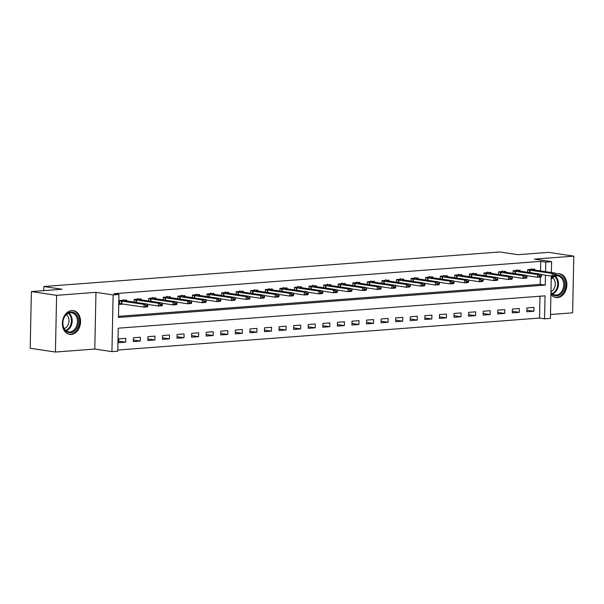<?xml version="1.0" encoding="UTF-8"?>
<svg xmlns="http://www.w3.org/2000/svg" width="604" height="604" viewBox="0 0 604 604"><rect width="100%" height="100%" fill="white"/><g stroke="black" fill="none" stroke-linecap="round" stroke-linejoin="round"><path stroke-width="0.91" d="M71.219 334.465A12.027 9.022 98.5 0 0 80.513 322.838A12.027 9.022 98.5 0 0 73.25 310.615A12.027 9.022 98.5 0 0 71.717 310.562A12.027 9.022 98.5 0 0 62.423 322.189A12.027 9.022 98.5 0 0 69.686 334.412A12.027 9.022 98.5 0 0 71.219 334.465M550.908 294.284A12.027 9.022 98.5 0 0 555.974 297.553A12.027 9.022 98.5 0 0 557.507 297.606A12.027 9.022 98.5 0 0 566.794 285.979A12.027 9.022 98.5 0 0 559.538 273.755A12.027 9.022 98.5 0 0 558.005 273.703A12.027 9.022 98.5 0 0 555.967 274.156M551.293 276.058L550.41 318.383L544.574 318.821L545.057 295.839L118.248 328.191L117.765 351.173L111.936 351.619L113.122 294.918L118.95 294.473L118.467 317.462L545.284 285.111L545.487 275.19M94.783 349.052L95.968 292.351L56.61 295.333L31.385 291.566L30.2 348.259L55.425 352.034L94.783 349.052L111.936 351.619M550.486 314.51L572.615 312.834L573.8 256.134L534.442 259.116L551.595 261.683L551.369 272.51M117.788 350.041L539.531 318.066L544.574 318.821M552.886 276.119A12.027 9.022 98.5 0 0 551.248 278.036M56.61 295.333L55.425 352.034M31.385 291.566L62.001 289.24L43.835 286.522L499.802 251.966L517.968 254.684L548.575 252.359L573.8 256.134M539.531 318.066L539.991 296.224M533.936 307.398L526.937 307.934L526.854 311.762L533.853 311.234L533.936 307.398M519.357 308.508L512.358 309.037L512.283 312.864L519.274 312.336L519.357 308.508M504.778 309.61L497.779 310.139L497.704 313.974L504.702 313.446L504.778 309.61M490.199 310.713L483.208 311.249L483.125 315.077L490.123 314.548L490.199 310.713M475.627 311.823L468.629 312.351L468.545 316.186L475.544 315.65L475.627 311.823M461.048 312.925L454.049 313.453L453.974 317.289L460.965 316.76L461.048 312.925M446.469 314.035L439.478 314.563L439.395 318.391L446.394 317.863L446.469 314.035M431.898 315.137L424.899 315.666L424.816 319.501L431.815 318.965L431.898 315.137M417.319 316.239L410.32 316.768L410.244 320.603L417.236 320.075L417.319 316.239M402.74 317.349L395.741 317.878L395.665 321.706L402.664 321.177L402.74 317.349M388.161 318.451L381.169 318.98L381.086 322.815L388.085 322.279L388.161 318.451M373.589 319.554L366.59 320.082L366.507 323.918L373.506 323.389L373.589 319.554M359.01 320.664L352.011 321.192L351.936 325.02L358.927 324.491L359.01 320.664M344.431 321.766L337.44 322.294L337.357 326.13L344.356 325.594L344.431 321.766M329.859 322.868L322.861 323.404L322.778 327.232L329.776 326.704L329.859 322.868M315.28 323.978L308.282 324.507L308.206 328.334L315.197 327.806L315.28 323.978M300.701 325.08L293.703 325.609L293.627 329.444L300.626 328.908L300.701 325.08M286.122 326.183L279.131 326.719L279.048 330.547L286.047 330.018L286.122 326.183M271.551 327.293L264.552 327.821L264.469 331.649L271.468 331.12L271.551 327.293M256.972 328.395L249.973 328.923L249.897 332.759L256.889 332.223L256.972 328.395M242.393 329.497L235.401 330.033L235.318 333.861L242.317 333.332L242.393 329.497M227.821 330.607L220.822 331.135L220.739 334.963L227.738 334.435L227.821 330.607M213.242 331.709L206.243 332.238L206.168 336.073L213.159 335.537L213.242 331.709M198.663 332.812L191.664 333.348L191.589 337.175L198.588 336.647L198.663 332.812M184.084 333.921L177.093 334.45L177.01 338.278L184.009 337.749L184.084 333.921M169.513 335.024L162.514 335.552L162.431 339.388L169.43 338.852L169.513 335.024M154.934 336.126L147.935 336.662L147.859 340.49L154.85 339.961L154.934 336.126M140.355 337.236L133.363 337.764L133.28 341.592L140.279 341.064L140.355 337.236M125.783 338.338L118.784 338.867L118.701 342.702L125.7 342.174L125.783 338.338M540.52 270.886L540.716 261.373L113.907 293.718L118.95 294.473M118.497 316.322L540.24 284.356L540.391 277.07M534.714 270.018L534.736 269.09L527.737 269.618L527.685 272.253M520.142 271.128L520.157 270.199L513.158 270.728L513.106 273.355M505.563 272.23L505.578 271.302L498.587 271.83L498.526 274.465M490.984 273.333L491.007 272.404L484.008 272.933L483.955 275.567M476.405 274.442L476.428 273.514L469.429 274.042L469.376 276.67M461.834 275.545L461.849 274.616L454.857 275.145L454.797 277.78M447.254 276.647L447.277 275.718L440.278 276.255L440.225 278.882M432.675 277.757L432.698 276.828L425.699 277.357L425.646 279.992M418.104 278.859L418.119 277.931L411.12 278.459L411.067 281.094M403.525 279.962L403.54 279.033L396.549 279.569L396.488 282.196M388.946 281.071L388.968 280.143L381.97 280.671L381.917 283.306M374.367 282.174L374.389 281.245L367.391 281.774L367.338 284.409M359.795 283.276L359.81 282.347L352.819 282.883L352.759 285.511M345.216 284.386L345.239 283.457L338.24 283.986L338.187 286.621M330.637 285.488L330.66 284.559L323.661 285.088L323.608 287.723M316.066 286.59L316.081 285.662L309.082 286.198L309.029 288.825M301.487 287.7L301.502 286.772L294.51 287.3L294.45 289.935M286.908 288.803L286.93 287.874L279.931 288.402L279.878 291.037M272.329 289.905L272.351 288.976L265.352 289.512L265.299 292.14M257.757 291.015L257.772 290.086L250.781 290.615L250.72 293.25M243.178 292.117L243.201 291.188L236.202 291.717L236.149 294.352M228.599 293.227L228.622 292.291L221.623 292.827L221.57 295.454M214.027 294.329L214.042 293.401L207.044 293.929L206.991 296.564M199.448 295.432L199.463 294.503L192.472 295.031L192.412 297.666M184.869 296.541L184.892 295.605L177.893 296.141L177.84 298.769M170.29 297.644L170.313 296.715L163.314 297.243L163.261 299.878M155.719 298.746L155.734 297.817L148.743 298.346L148.682 300.981M141.14 299.856L141.162 298.92L134.163 299.456L134.111 302.083M126.561 300.958L126.583 300.029L119.584 300.558L119.509 304.386L123.639 304.076M43.835 286.522L43.752 290.622M95.968 292.351L113.122 294.918M540.716 261.373L545.767 262.121L551.595 261.683M545.563 271.641L545.767 262.121M540.24 284.356L545.284 285.111M526.892 310.192L533.853 311.234M118.739 341.132L125.7 342.174M133.31 340.022L140.279 341.064M147.889 338.919L154.85 339.961M162.468 337.817L169.43 338.852M177.04 336.707L184.009 337.749M191.619 335.605L198.588 336.647M206.198 334.495L213.159 335.537M220.777 333.393L227.738 334.435M235.349 332.291L242.317 333.332M249.928 331.181L256.889 332.223M264.507 330.078L271.468 331.12M279.078 328.976L286.047 330.018M293.657 327.866L300.626 328.908M308.236 326.764L315.197 327.806M322.815 325.662L329.776 326.704M337.387 324.552L344.356 325.594M351.966 323.45L358.927 324.491M366.545 322.347L373.506 323.389M381.116 321.237L388.085 322.279M395.696 320.135L402.664 321.177M410.275 319.033L417.236 320.075M424.854 317.923L431.815 318.965M439.425 316.821L446.394 317.863M454.004 315.718L460.965 316.76M468.583 314.608L475.544 315.65M483.155 313.506L490.123 314.548M497.734 312.404L504.702 313.446M512.313 311.294L519.274 312.336M556.08 275.024L556.088 274.571L554.344 274.699L554.329 275.16L556.08 275.024L555.62 275.915L552.124 276.179L552.177 273.423L527.73 269.89M554.329 275.16L552.124 276.179L541.184 274.541M531.331 268.712L531.799 269.384L533.483 269.837L555.68 273.159L552.177 273.423L554.344 274.699M556.088 274.571L555.68 273.159M541.501 276.134L541.516 275.673L539.765 275.802L539.757 276.262L541.501 276.134L541.041 277.017L537.545 277.281L537.598 274.526L513.158 270.992M539.757 276.262L537.545 277.281L526.605 275.651M516.752 269.814L518.655 270.894L541.101 274.261L537.598 274.526L539.765 275.802M541.516 275.673L541.101 274.261M526.93 277.236L526.937 276.775L525.186 276.911L525.178 277.372L526.93 277.236L526.462 278.127L522.966 278.391L523.026 275.628L498.579 272.102M525.178 277.372L522.966 278.391L512.026 276.753M502.173 270.924L504.076 271.996L526.522 275.364L523.026 275.628L525.186 276.911M526.937 276.775L526.522 275.364M512.351 278.338L512.358 277.885L510.606 278.014L510.599 278.474L512.351 278.338L511.89 279.229L508.387 279.493L508.447 276.738L484 273.204M510.599 278.474L508.387 279.493L497.454 277.855M487.594 272.026L489.746 273.151L511.943 276.473L508.447 276.738L510.606 278.014M512.358 277.885L511.943 276.473M497.771 279.448L497.779 278.988L496.035 279.116L496.02 279.577L497.771 279.448L497.311 280.332L493.815 280.596L493.868 277.84L469.429 274.314M496.02 279.577L493.815 280.596L482.875 278.965M473.023 273.129L474.918 274.208L497.371 277.576L493.868 277.84L496.035 279.116M497.779 278.988L497.371 277.576M551.233 279.078A10.411 7.807 -81.5 0 1 554.495 275.998M555.869 275.432A10.411 7.807 -81.5 0 1 563.54 279.154A10.411 7.807 -81.5 0 1 563.653 290.192A10.411 7.807 -81.5 0 1 550.939 292.88M550.954 292.359A9.641 7.233 98.5 0 0 555.016 294.994A9.641 7.233 98.5 0 0 562.656 289.769A9.641 7.233 98.5 0 0 557.87 275.922A9.641 7.233 98.5 0 0 551.226 279.365M552.637 277.734A7.588 5.693 -81.5 0 1 554.442 287.821A7.588 5.693 -81.5 0 1 550.969 291.566M555.182 297.357L554.978 297.327A11.952 8.962 98.5 0 0 555.182 297.357A11.952 8.962 98.5 0 0 564.649 290.879A11.952 8.962 98.5 0 0 558.715 273.71A11.952 8.962 98.5 0 0 558.489 273.68M70.449 332.736A10.411 7.807 -81.5 0 1 62.793 322.989A10.411 7.807 -81.5 0 1 70.879 312.049A10.411 7.807 -81.5 0 1 78.535 321.796A10.411 7.807 -81.5 0 1 70.449 332.736M70.358 312.744A9.641 7.233 98.5 0 0 62.914 322.06A9.641 7.233 98.5 0 0 68.728 331.853A9.641 7.233 98.5 0 0 69.958 331.898A9.641 7.233 98.5 0 0 77.403 322.574A9.641 7.233 98.5 0 0 71.582 312.781A9.641 7.233 98.5 0 0 70.358 312.744M68.667 334.178A11.952 8.962 98.5 0 0 68.894 334.216A11.952 8.962 98.5 0 0 70.411 334.269A11.952 8.962 98.5 0 0 79.645 322.717A11.952 8.962 98.5 0 0 72.427 310.569A11.952 8.962 98.5 0 0 72.201 310.539L72.427 310.569M66.349 314.593A7.588 5.693 -81.5 0 1 68.901 322.128A7.588 5.693 -81.5 0 1 64.258 328.591M483.192 280.55L483.208 280.09L481.456 280.226L481.448 280.686L483.192 280.55L482.732 281.441L479.236 281.706L479.297 278.942L454.85 275.416M481.448 280.686L479.236 281.706L468.296 280.067M458.444 274.239L460.595 275.364L482.792 278.678L479.297 278.942L481.456 280.226M483.208 280.09L482.792 278.678M468.621 281.66L468.629 281.2L466.877 281.328L466.869 281.789L468.621 281.66L468.16 282.544L464.657 282.808L464.718 280.052L440.271 276.519M466.869 281.789L464.657 282.808L453.717 281.17M443.864 275.341L446.016 276.466L468.213 279.788L464.718 280.052L466.877 281.328M468.629 281.2L468.213 279.788M454.042 282.763L454.049 282.302L452.305 282.438L452.29 282.891L454.042 282.763L453.581 283.646L450.086 283.91L450.139 281.154L425.692 277.629M452.29 282.891L450.086 283.91L439.146 282.279M429.293 276.443L431.188 277.523L453.642 280.89L450.139 281.154L452.305 282.438M454.049 282.302L453.642 280.89M439.463 283.865L439.478 283.404L437.726 283.54L437.719 284.001L439.463 283.865L439.002 284.756L435.507 285.02L435.559 282.257L411.12 278.731M437.719 284.001L435.507 285.02L424.567 283.382M414.714 277.553L416.866 278.678L439.063 281.993L435.559 282.257L437.726 283.54M439.478 283.404L439.063 281.993M424.891 284.975L424.899 284.514L423.147 284.643L423.14 285.103L424.891 284.975L424.423 285.858L420.928 286.122L420.988 283.367L396.541 279.833M423.14 285.103L420.928 286.122L409.988 284.484M400.135 278.655L402.287 279.78L424.484 283.102L420.988 283.367L423.147 284.643M424.899 284.514L424.484 283.102M410.312 286.077L410.32 285.617L408.568 285.752L408.561 286.205L410.312 286.077L409.852 286.96L406.349 287.225L406.409 284.469L381.962 280.943M408.561 286.205L406.349 287.225L395.416 285.594M385.556 279.765L387.458 280.837L409.905 284.205L406.409 284.469L408.568 285.752M410.32 285.617L409.905 284.205M395.733 287.179L395.741 286.719L393.997 286.855L393.982 287.315L395.733 287.179L395.273 288.07L391.777 288.334L391.83 285.571L367.391 282.045M393.982 287.315L391.777 288.334L380.837 286.696M370.984 280.868L371.452 281.539L373.136 281.993L395.333 285.307L391.83 285.571L393.997 286.855M395.741 286.719L395.333 285.307M381.154 288.289L381.169 287.829L379.418 287.957L379.41 288.418L381.154 288.289L380.694 289.173L377.198 289.437L377.258 286.681L352.812 283.148M379.41 288.418L377.198 289.437L366.258 287.798M356.405 281.97L358.557 283.095L380.754 286.417L377.258 286.681L379.418 287.957M381.169 287.829L380.754 286.417M366.583 289.392L366.59 288.931L364.839 289.067L364.831 289.52L366.583 289.392L366.122 290.275L362.619 290.539L362.679 287.783L338.232 284.257M364.831 289.52L362.619 290.539L351.679 288.908M341.826 283.08L343.729 284.152L366.175 287.519L362.679 287.783L364.839 289.067M366.59 288.931L366.175 287.519M352.004 290.494L352.011 290.033L350.267 290.169L350.252 290.63L352.004 290.494L351.543 291.385L348.047 291.649L348.1 288.886L323.653 285.36M350.252 290.63L348.047 291.649L337.108 290.011M327.247 284.182L329.406 285.307L351.603 288.621L348.1 288.886L350.267 290.169M352.011 290.033L351.603 288.621M337.425 291.604L337.44 291.143L335.688 291.271L335.681 291.732L337.425 291.604L336.964 292.487L333.468 292.751L333.521 289.995L309.082 286.462M335.681 291.732L333.468 292.751L322.528 291.113M312.676 285.284L314.827 286.409L337.024 289.731L333.521 289.995L335.688 291.271M337.44 291.143L337.024 289.731M322.853 292.706L322.861 292.245L321.109 292.381L321.101 292.834L322.853 292.706L322.385 293.589L318.889 293.861L318.95 291.098L294.503 287.572M321.101 292.834L318.889 293.861L307.949 292.223M298.097 286.394L299.999 287.466L322.445 290.834L318.95 291.098L321.109 292.381M322.861 292.245L322.445 290.834M308.274 293.808L308.282 293.348L306.53 293.484L306.522 293.944L308.274 293.808L307.813 294.699L304.31 294.963L304.371 292.208L279.924 288.674M306.522 293.944L304.31 294.963L293.378 293.325M283.518 287.496L285.669 288.621L307.866 291.936L304.371 292.208L306.53 293.484M308.282 293.348L307.866 291.936M293.695 294.918L293.703 294.458L291.959 294.586L291.943 295.046L293.695 294.918L293.234 295.801L289.739 296.066L289.792 293.31L265.352 289.777M291.943 295.046L289.739 296.066L278.799 294.435M268.946 288.599L269.414 289.271L271.098 289.724L293.295 293.046L289.792 293.31L291.959 294.586M293.703 294.458L293.295 293.046M279.116 296.02L279.131 295.56L277.379 295.696L277.372 296.156L279.116 296.02L278.655 296.904L275.16 297.176L275.22 294.412L250.773 290.886M277.372 296.156L275.16 297.176L264.22 295.537M254.367 289.709L256.27 290.781L278.716 294.148L275.22 294.412L277.379 295.696M279.131 295.56L278.716 294.148M264.544 297.123L264.552 296.662L262.8 296.798L262.793 297.259L264.544 297.123L264.084 298.014L260.581 298.278L260.641 295.522L236.194 291.989M262.793 297.259L260.581 298.278L249.641 296.639M239.788 290.811L241.94 291.936L264.137 295.25L260.641 295.522L262.8 296.798M264.552 296.662L264.137 295.25M249.965 298.233L249.973 297.772L248.229 297.9L248.214 298.361L249.965 298.233L249.505 299.116L246.009 299.38L246.062 296.624L221.615 293.091M248.214 298.361L246.009 299.38L235.069 297.749M225.209 291.913L227.368 293.038L249.565 296.36L246.062 296.624L248.229 297.9M249.973 297.772L249.565 296.36M235.386 299.335L235.401 298.874L233.65 299.01L233.642 299.471L235.386 299.335L234.926 300.218L231.43 300.49L231.483 297.727L207.044 294.201M233.642 299.471L231.43 300.49L220.49 298.852M210.637 293.023L212.54 294.095L234.986 297.462L231.483 297.727L233.65 299.01M235.401 298.874L234.986 297.462M220.815 300.437L220.822 299.977L219.071 300.113L219.063 300.573L220.815 300.437L220.347 301.328L216.851 301.592L216.912 298.837L192.465 295.303M219.063 300.573L216.851 301.592L205.911 299.954M196.058 294.125L198.21 295.25L220.407 298.565L216.912 298.837L219.071 300.113M220.822 299.977L220.407 298.565M206.236 301.547L206.243 301.086L204.492 301.215L204.484 301.675L206.236 301.547L205.775 302.43L202.272 302.695L202.332 299.939L177.886 296.405M204.484 301.675L202.272 302.695L191.34 301.064M181.479 295.228L183.631 296.353L205.828 299.675L202.332 299.939L204.492 301.215M206.243 301.086L205.828 299.675M191.657 302.649L191.664 302.189L189.92 302.325L189.905 302.785L191.657 302.649L191.196 303.533L187.701 303.804L187.753 301.041L163.314 297.515M189.905 302.785L187.701 303.804L176.761 302.166M166.908 296.337L168.803 297.41L191.257 300.777L187.753 301.041L189.92 302.325M191.664 302.189L191.257 300.777M177.078 303.752L177.093 303.291L175.341 303.427L175.334 303.887L177.078 303.752L176.617 304.642L173.121 304.907L173.182 302.151L148.735 298.618M175.334 303.887L173.121 304.907L162.182 303.268M152.329 297.44L154.481 298.565L176.678 301.879L173.182 302.151L175.341 303.427M177.093 303.291L176.678 301.879M162.506 304.861L162.514 304.401L160.762 304.529L160.755 304.99L162.506 304.861L162.046 305.745L158.542 306.009L158.603 303.253L134.156 299.72M160.755 304.99L158.542 306.009L147.602 304.378M137.75 298.542L139.901 299.667L162.099 302.989L158.603 303.253L160.762 304.529M162.514 304.401L162.099 302.989M119.517 303.752L120.521 303.676M147.927 305.964L147.935 305.503L146.191 305.639L146.176 306.1L147.927 305.964L147.467 306.855L143.963 307.119L119.524 303.586M146.176 306.1L143.963 307.119L144.024 304.356L119.577 300.83M123.171 299.652L125.073 300.724L147.527 304.091L144.024 304.356L146.191 305.639M147.935 305.503L147.527 304.091M529.617 270.056L529.572 272.532M529.98 270.101L529.927 272.593M531.799 269.384L527.737 269.694M515.046 271.166L514.993 273.642M515.401 271.204L515.355 273.695M517.228 270.486L513.158 270.796M500.467 272.268L500.414 274.744M500.829 272.313L500.776 274.797M502.649 271.596L498.587 271.906M485.888 273.37L485.835 275.847M486.25 273.416L486.197 275.907M488.07 272.698L484.008 273.008M471.316 274.48L471.263 276.957M471.671 274.518L471.618 277.01M473.491 273.808L469.429 274.11M555.144 276.202A9.641 7.233 -81.5 0 1 557.401 288.984A9.641 7.233 -81.5 0 1 552.486 293.929M552.003 293.536A9.324 6.991 98.5 0 0 556.692 288.765A9.324 6.991 98.5 0 0 554.555 276.436M68.856 313.061A9.641 7.233 -81.5 0 1 72.05 322.604A9.641 7.233 -81.5 0 1 66.206 330.788M65.715 330.396A9.324 6.991 98.5 0 0 71.317 322.491A9.324 6.991 98.5 0 0 68.275 313.295M456.737 275.583L456.684 278.059M457.1 275.628L457.047 278.112M458.919 274.911L454.85 275.22M442.158 276.685L442.105 279.169M442.521 276.73L442.468 279.222M444.34 276.013L440.278 276.322M427.579 277.795L427.534 280.271M427.942 277.832L427.889 280.324M429.761 277.123L425.699 277.425M413.008 278.897L412.955 281.373M413.363 278.942L413.317 281.426M415.19 278.225L411.12 278.535M398.429 280.007L398.376 282.483M398.791 280.045L398.738 282.536M400.611 279.327L396.549 279.637M383.85 281.109L383.797 283.586M384.212 281.147L384.159 283.638M386.031 280.437L381.97 280.739M369.278 282.211L369.225 284.688M369.633 282.257L369.58 284.741M371.452 281.539L367.391 281.849M354.699 283.321L354.646 285.798M355.061 283.359L355.009 285.851M356.881 282.642L352.812 282.951M340.12 284.424L340.067 286.9M340.482 284.461L340.429 286.953M342.302 283.752L338.24 284.054M325.541 285.526L325.496 288.002M325.903 285.571L325.85 288.055M327.723 284.854L323.661 285.163M310.969 286.636L310.917 289.112M311.324 286.673L311.279 289.165M313.151 285.956L309.082 286.266M296.39 287.738L296.337 290.214M296.753 287.776L296.7 290.267M298.572 287.066L294.51 287.368M281.811 288.84L281.758 291.317M282.174 288.886L282.121 291.37M283.993 288.168L279.931 288.478M267.24 289.95L267.187 292.427M267.595 289.988L267.542 292.479M269.414 289.271L265.352 289.58M252.661 291.053L252.608 293.529M253.023 291.09L252.97 293.582M254.843 290.381L250.773 290.683M238.082 292.155L238.029 294.631M238.444 292.2L238.391 294.684M240.264 291.483L236.202 291.792M223.503 293.265L223.457 295.741M223.865 293.302L223.812 295.794M225.685 292.585L221.623 292.895M208.931 294.367L208.878 296.843M209.286 294.405L209.241 296.896M211.113 293.695L207.044 294.005M194.352 295.469L194.299 297.946M194.714 295.515L194.662 297.998M196.534 294.797L192.472 295.107M179.773 296.579L179.72 299.055M180.135 296.617L180.083 299.108M181.955 295.9L177.893 296.209M165.202 297.681L165.149 300.158M165.556 297.727L165.504 300.211M167.376 297.009L163.314 297.319M150.623 298.784L150.57 301.26M150.985 298.829L150.932 301.321M152.804 298.112L148.735 298.421M136.043 299.894L135.991 302.37M136.406 299.931L136.353 302.423M138.225 299.214L134.163 299.524M121.464 300.996L121.412 303.752M121.827 301.041L121.774 303.797M123.646 300.324L119.584 300.633"/></g></svg>
